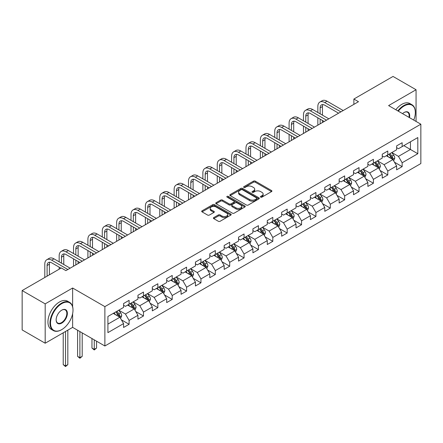 <?xml version="1.0" encoding="UTF-8"?>
<svg xmlns="http://www.w3.org/2000/svg" width="443" height="443" viewBox="0 0 443 443"><rect width="100%" height="100%" fill="white"/><g stroke="black" fill="none" stroke-linecap="round" stroke-linejoin="round"><path stroke-width="0.66" d="M260.678 197.135A0.897 0.515 0 0 0 261.946 197.135L271.553 191.586A1.279 0.736 0 0 0 271.924 191.066A1.279 0.736 0 0 0 271.553 190.545L255.273 181.148A1.279 0.736 0 0 0 253.468 181.148L243.86 186.691A0.897 0.515 0 0 0 243.595 187.057A0.897 0.515 0 0 0 243.86 187.422A0.897 0.515 0 0 0 245.123 187.422L246.369 186.708A4.092 2.365 0 0 1 252.156 186.708L253.512 187.489A4.092 2.365 0 0 1 254.708 189.161A4.092 2.365 0 0 1 253.512 190.833L252.266 191.548A0.897 0.515 0 0 0 252.006 191.913A0.897 0.515 0 0 0 252.266 192.279A0.897 0.515 0 0 0 253.534 192.279L254.775 191.559A4.092 2.365 0 0 1 260.567 191.559L261.918 192.345A4.092 2.365 0 0 1 263.12 194.017A4.092 2.365 0 0 1 261.918 195.684L260.678 196.404A0.897 0.515 0 0 0 260.418 196.77A0.897 0.515 0 0 0 260.678 197.135L260.678 196.404M213.77 217.585A1.279 0.736 0 0 0 213.399 218.106A1.279 0.736 0 0 0 213.77 218.632L218.338 221.267A1.279 0.736 0 0 0 220.143 221.267L230.814 215.104A1.279 0.736 0 0 0 231.191 214.584A1.279 0.736 0 0 0 230.814 214.063L214.539 204.666A1.279 0.736 0 0 0 212.729 204.666L202.063 210.824A1.279 0.736 0 0 0 201.687 211.35A1.279 0.736 0 0 0 202.063 211.87L207.579 215.054A1.279 0.736 0 0 0 209.384 215.054L213.952 212.418A1.279 0.736 0 0 0 214.323 211.898A1.279 0.736 0 0 0 213.952 211.372L211.217 209.794A3.422 1.977 0 0 1 210.215 208.398A3.422 1.977 0 0 1 212.324 206.571A3.422 1.977 0 0 1 216.051 207.003L226.766 213.188A3.422 1.977 0 0 1 227.768 214.584A3.422 1.977 0 0 1 225.659 216.411A3.422 1.977 0 0 1 221.932 215.979L220.143 214.949A1.279 0.736 0 0 0 218.338 214.949L213.77 217.585L213.77 218.632M72.63 288.011L45.18 303.865L22.15 290.564L22.15 329.924L45.18 343.22L72.63 327.371L104.875 345.989L104.875 306.628L72.63 288.011L72.63 306.694M416.06 121.437L416.06 89.735L388.605 105.589L420.85 124.201L104.875 306.628M416.06 89.735L393.03 76.44L353.879 99.044L353.879 104.365M22.15 290.564L61.3 267.96L65.907 270.623L358.487 101.702L353.879 99.044M246.458 205.031A1.279 0.736 0 0 0 248.268 205.031L258.939 198.868A1.279 0.736 0 0 0 259.31 198.348A1.279 0.736 0 0 0 258.939 197.827L242.659 188.43A1.279 0.736 0 0 0 240.854 188.43L230.183 194.588A1.279 0.736 0 0 0 229.806 195.114A1.279 0.736 0 0 0 230.183 195.634L246.458 205.031M227.42 197.329A0.897 0.515 0 0 1 228.328 197.456L244.857 206.997L234.209 213.149A1.279 0.736 0 0 1 232.398 213.149L216.123 203.752L220.686 201.133L220.686 200.07L216.123 202.706A1.279 0.736 0 0 0 215.747 203.232A1.279 0.736 0 0 0 216.123 203.752L216.123 202.706M220.686 201.133A1.279 0.736 0 0 1 222.497 201.133L222.497 200.07A1.279 0.736 0 0 0 220.686 200.07M222.497 200.07L229.097 203.88A1.279 0.736 0 0 0 230.908 203.88L233.937 202.135A1.279 0.736 0 0 0 234.308 201.609A1.279 0.736 0 0 0 233.937 201.089L227.065 197.124A0.897 0.515 0 0 1 226.799 196.758A0.897 0.515 0 0 1 227.353 196.277A0.897 0.515 0 0 1 228.328 196.393L244.874 205.945A1.279 0.736 0 0 1 245.25 206.466A1.279 0.736 0 0 1 244.874 206.986L244.874 205.945M104.875 345.989L420.85 163.561L420.85 124.201M121.41 319.846L129.101 324.287L129.101 320.405L137.945 315.3L137.945 319.181L143.471 315.992L143.471 312.105L152.314 306.999L152.314 310.881L157.846 307.691L157.846 303.809L166.69 298.704L166.69 302.586L172.216 299.396L172.216 295.514L181.06 290.409L181.06 294.29L186.586 291.101L186.586 287.214L195.429 282.108L195.429 285.995L200.956 282.8L200.956 278.918L209.799 273.813L209.799 277.695L215.326 274.505L215.326 270.623L224.169 265.518L224.169 269.399L229.701 266.21L229.701 262.322L238.544 257.217L238.544 261.104L244.071 257.909L244.071 254.027L252.914 248.922L252.914 252.803L258.441 249.614L258.441 245.732L267.284 240.627L267.284 244.508L272.81 241.319L272.81 237.431L281.654 232.326L281.654 236.213L287.18 233.018L287.18 229.136L296.024 224.031L296.024 227.912L301.556 224.723L301.556 220.841L310.399 215.735L310.399 219.617L315.925 216.428L315.925 212.546L324.769 207.435L324.769 211.322L330.295 208.127L330.295 204.245L339.139 199.14L339.139 203.021L344.665 199.832L344.665 195.95L353.508 190.844L353.508 194.726L359.035 191.537L359.035 187.655L367.878 182.549L367.878 186.431L373.41 183.236L373.41 179.354L382.254 174.249L382.254 178.13L387.78 174.941L387.78 171.059L396.623 165.953L396.623 169.835L402.15 166.646L402.15 162.764L417.81 153.721L417.81 137.552L410.44 141.804L410.44 149.463L417.81 153.721M129.101 324.287L123.575 327.477L123.575 323.595L107.915 332.638L107.915 316.468L123.575 307.425L123.575 303.544L129.101 300.354L129.101 304.236L137.945 299.13L137.945 295.248L143.471 292.053L143.471 295.941L152.314 290.829L152.314 286.948L157.846 283.758L157.846 287.64L166.69 282.534L166.69 278.653L172.216 275.463L172.216 279.345L181.06 274.239L181.06 270.357L186.586 267.162L186.586 271.05L195.429 265.944L195.429 262.057L200.956 258.867L200.956 262.749L209.799 257.643L209.799 253.761L215.326 250.572L215.326 254.454L224.169 249.348L224.169 245.466L229.701 242.271L229.701 246.158L238.544 241.053L238.544 237.166L244.071 233.976L244.071 237.858L252.914 232.752L252.914 228.87L258.441 225.681L258.441 229.563L267.284 224.457L267.284 220.575L272.81 217.38L272.81 221.267L281.654 216.162L281.654 212.275L287.18 209.085L287.18 212.967L296.024 207.861L296.024 203.979L301.556 200.79L301.556 204.672L310.399 199.566L310.399 195.684L315.925 192.495L315.925 196.376L324.769 191.271L324.769 187.383L330.295 184.194L330.295 188.076L339.139 182.97L339.139 179.088L344.665 175.899L344.665 179.78L353.508 174.675L353.508 170.793L359.035 167.604L359.035 171.485L367.878 166.38L367.878 162.498L373.41 159.303L373.41 163.185L382.254 158.079L382.254 154.197L387.78 151.008L387.78 154.889L396.623 149.784L396.623 145.902L402.15 142.712L402.15 146.594L417.81 137.552M127.628 305.089L134.262 308.915L125.419 314.021L118.785 310.194M123.575 305.299L125.419 306.362L129.101 304.236M125.419 314.021L129.101 320.405M134.262 308.915L137.945 315.3M141.998 296.788L148.632 300.62L139.789 305.725L133.155 301.893M137.945 297.004L139.789 298.067L143.471 295.941M139.789 305.725L143.471 312.105M148.632 300.62L152.314 306.999M156.368 288.493L163.002 292.319L154.158 297.425L147.525 293.598M152.314 288.703L154.158 289.766L157.846 287.64M154.158 297.425L157.846 303.809M163.002 292.319L166.69 298.704M170.743 280.197L177.372 284.024L168.528 289.129L161.9 285.303M166.69 280.408L168.528 281.471L172.216 279.345M168.528 289.129L172.216 295.514M177.372 284.024L181.06 290.409M185.113 271.897L191.747 275.729L182.904 280.834L176.27 277.002M181.06 272.113L182.904 273.176L186.586 271.05M182.904 280.834L186.586 287.214M191.747 275.729L195.429 282.108M199.483 263.602L206.117 267.428L197.273 272.539L190.64 268.707M195.429 263.812L197.273 264.875L200.956 262.749M197.273 272.539L200.956 278.918M206.117 267.428L209.799 273.813M213.853 255.306L220.487 259.133L211.643 264.238L205.009 260.412M209.799 255.517L211.643 256.58L215.326 254.454M211.643 264.238L215.326 270.623M220.487 259.133L224.169 265.518M228.223 247.006L234.856 250.838L226.013 255.943L219.379 252.111M224.169 247.222L226.013 248.285L229.701 246.158M226.013 255.943L229.701 262.322M234.856 250.838L238.544 257.217M242.598 238.711L249.226 242.542L240.383 247.648L233.754 243.816M238.544 238.921L240.383 239.984L244.071 237.858M240.383 247.648L244.071 254.027M249.226 242.542L252.914 248.922M256.968 230.415L263.602 234.242L254.758 239.347L248.124 235.521M252.914 230.626L254.758 231.689L258.441 229.563M254.758 239.347L258.441 245.732M263.602 234.242L267.284 240.627M271.337 222.115L277.971 225.947L269.128 231.052L262.494 227.22M267.284 222.331L269.128 223.394L272.81 221.267M269.128 231.052L272.81 237.431M277.971 225.947L281.654 232.326M285.707 213.819L292.341 217.651L283.498 222.757L276.864 218.925M281.654 214.03L283.498 215.099L287.18 212.967M283.498 222.757L287.18 229.136M292.341 217.651L296.024 224.031M300.077 205.524L306.711 209.351L297.868 214.456L291.234 210.63M296.024 205.735L297.868 206.798L301.556 204.672M297.868 214.456L301.556 220.841M306.711 209.351L310.399 215.735M314.452 197.224L321.081 201.056L312.237 206.161L305.609 202.329M310.399 197.44L312.237 198.503L315.925 196.376M312.237 206.161L315.925 212.546M321.081 201.056L324.769 207.435M328.822 188.928L335.456 192.76L326.613 197.866L319.979 194.034M324.769 189.139L326.613 190.208L330.295 188.076M326.613 197.866L330.295 204.245M335.456 192.76L339.139 199.14M343.192 180.633L349.826 184.46L340.983 189.565L334.349 185.739M339.139 180.844L340.983 181.907L344.665 179.78M340.983 189.565L344.665 195.95M349.826 184.46L353.508 190.844M357.562 172.333L364.196 176.164L355.352 181.27L348.719 177.438M353.508 172.548L355.352 173.612L359.035 171.485M355.352 181.27L359.035 187.655M364.196 176.164L367.878 182.549M371.932 164.037L378.566 167.869L369.722 172.975L363.088 169.143M367.878 164.248L369.722 165.317L373.41 163.185M369.722 172.975L373.41 179.354M378.566 167.869L382.254 174.249M386.307 155.742L392.935 159.569L384.092 164.674L377.458 160.848M382.254 155.953L384.092 157.016L387.78 154.889M384.092 164.674L387.78 171.059M392.935 159.569L396.623 165.953M403.806 145.636L410.44 149.463L398.462 156.379L391.834 152.547M396.623 147.657L398.462 148.721L402.15 146.594M398.462 156.379L402.15 162.764M45.18 303.865L45.18 343.22M107.915 324.126L119.892 317.21L113.258 313.384M119.892 317.21L123.575 323.595M394.458 162.204L402.15 166.646M380.088 170.5L387.78 174.941M365.713 178.795L373.41 183.236M351.343 187.096L359.035 191.537M336.973 195.391L344.665 199.832M322.604 203.686L330.295 208.127M308.234 211.987L315.925 216.428M293.859 220.282L301.556 224.723M279.489 228.577L287.18 233.018M265.119 236.878L272.81 241.319M250.749 245.173L258.441 249.614M236.379 253.468L244.071 257.909M222.009 261.769L229.701 266.21M207.634 270.064L215.326 274.505M193.264 278.359L200.956 282.8M178.894 286.66L186.586 291.101M164.525 294.955L172.216 299.396M150.155 303.25L157.846 307.691M135.779 311.551L143.471 315.992M72.63 327.371L72.63 313.65M261.038 197.262L261.918 196.747A4.092 2.365 0 0 0 263.12 195.081L263.12 194.017M254.708 189.161L254.708 190.224A4.092 2.365 0 0 1 253.512 191.897L252.626 192.406M271.531 191.597L255.273 182.211A1.279 0.736 0 0 0 253.468 182.211L244.215 187.55M258.939 197.827L258.939 198.868L242.659 189.493A1.279 0.736 0 0 0 240.854 189.493L230.199 195.645L230.183 194.588M256.674 198.713A0.897 0.515 0 0 0 256.94 198.348A0.897 0.515 0 0 0 256.674 197.982L242.387 189.737A0.897 0.515 0 0 0 241.125 189.737L239.813 190.49A4.092 2.365 0 0 0 238.616 192.162A4.092 2.365 0 0 0 239.813 193.835L249.581 199.472A4.092 2.365 0 0 0 255.367 199.472L256.674 198.713L256.674 199.776A0.897 0.515 0 0 0 256.94 199.411L256.94 198.348M238.616 192.162L238.616 193.226A4.092 2.365 0 0 0 239.813 194.898L239.813 193.835M256.674 199.776L255.367 200.535A4.092 2.365 0 0 1 249.581 200.535L239.813 194.898M222.497 201.133L229.097 204.943A1.279 0.736 0 0 0 230.908 204.943L233.937 203.199A1.279 0.736 0 0 0 234.308 202.672L234.308 201.609M235.947 207.839A3.422 1.977 0 0 0 239.674 208.265A3.422 1.977 0 0 0 241.784 206.438A3.422 1.977 0 0 0 240.782 205.043L237.011 202.866A1.279 0.736 0 0 0 235.2 202.866L232.171 204.611A1.279 0.736 0 0 0 231.794 205.137A1.279 0.736 0 0 0 232.171 205.657L235.947 207.839L235.947 208.902A3.422 1.977 0 0 0 239.674 209.329A3.422 1.977 0 0 0 241.784 207.501L241.784 206.438M231.794 205.137L231.794 206.2A1.279 0.736 0 0 0 232.171 206.72L232.171 205.657M235.947 208.902L232.171 206.72M227.768 214.584L227.768 215.647A3.422 1.977 0 0 1 225.659 217.474A3.422 1.977 0 0 1 221.932 217.042L220.143 216.012A1.279 0.736 0 0 0 218.338 216.012L213.786 218.637M210.215 208.398L210.215 209.461A3.422 1.977 0 0 0 211.217 210.857L211.217 209.794M213.952 211.372L213.952 212.418L211.217 210.857M230.814 214.063L230.814 215.104L214.539 205.729A1.279 0.736 0 0 0 212.729 205.729L202.08 211.881M393.666 160.831L394.763 158.068A3.45 1.993 -120 0 0 393.661 155.133L391.756 152.591M388.445 156.977L387.154 155.249M392.404 159.264L392.897 158.217A3.45 1.993 -120 0 0 391.911 156.141L390.006 153.605M389.142 154.103L391.252 156.916A1.761 1.013 60 0 1 391.573 157.453L392.897 158.217M388.904 154.242L390.804 156.778A3.45 1.993 60 0 1 391.789 158.854M317.841 112.489L317.841 106.536A9.768 5.643 60 0 1 319.863 102.062L322.166 100.733A9.768 5.643 60 0 1 327.05 101.214L343.192 110.534M319.863 102.062A9.768 5.643 60 0 1 324.747 102.543L340.888 111.863M338.585 113.192L324.747 105.201A6.512 3.76 -120 0 0 321.491 104.88A6.512 3.76 -120 0 0 320.145 107.865L320.145 113.818M322.853 104.581A6.512 3.76 -120 0 0 322.449 106.536L322.449 115.147M320.145 119.139L320.145 123.841M322.449 120.468L322.449 122.512M317.841 125.17L317.841 117.81M413.729 120.086A15.893 9.176 120 0 0 415.324 112.5A15.893 9.176 120 0 0 404.082 106.01A15.893 9.176 120 0 0 398.312 111.187M397.831 110.911A16.286 9.403 -60 0 1 403.806 105.534A16.286 9.403 -60 0 1 411.951 104.725A16.286 9.403 -60 0 1 415.324 112.184A16.286 9.403 -60 0 1 415.324 112.345M402.549 113.635A7.946 4.591 -60 0 1 404.082 112.5L404.082 112.5A7.946 4.591 -60 0 1 409.487 117.644M395.804 109.742A16.286 9.403 -60 0 1 401.779 104.365A16.286 9.403 -60 0 1 409.925 103.557L411.951 104.725M408.989 117.351A7.559 4.364 120 0 0 407.588 112.284A7.559 4.364 120 0 0 403.944 112.583M61.488 329.764L61.76 329.603A15.893 9.176 120 0 0 73.001 310.139A15.893 9.176 120 0 0 61.76 303.649A15.893 9.176 120 0 0 50.524 323.119A15.893 9.176 120 0 0 61.76 329.603L61.488 329.764A16.286 9.403 -60 0 1 53.343 330.572A16.286 9.403 -60 0 1 50.845 317.52A16.286 9.403 -60 0 1 61.488 303.173A16.286 9.403 -60 0 1 69.629 302.364A16.286 9.403 -60 0 1 73.001 309.818A16.286 9.403 -60 0 1 73.001 309.978M61.76 323.119A7.946 4.591 -60 0 1 56.145 319.874A7.946 4.591 -60 0 1 61.76 310.139L61.76 310.139A7.946 4.591 -60 0 1 67.38 313.384A7.946 4.591 -60 0 1 61.76 323.119M56.145 319.708A7.559 4.364 120 0 0 57.706 323.013A7.559 4.364 120 0 0 61.488 322.637A7.559 4.364 120 0 0 66.422 315.981A7.559 4.364 120 0 0 65.265 309.923A7.559 4.364 120 0 0 61.621 310.222M53.343 330.572L51.316 329.398A16.286 9.403 -60 0 1 48.819 316.352A16.286 9.403 -60 0 1 59.462 301.999A16.286 9.403 -60 0 1 67.602 301.196L69.629 302.364M379.297 169.126L380.387 166.369A3.45 1.993 -120 0 0 379.291 163.428L377.386 160.887M374.075 165.272L372.779 163.55M378.034 167.559L378.527 166.513A3.45 1.993 -120 0 0 377.536 164.436L375.636 161.9M374.772 162.398L376.882 165.217A1.761 1.013 60 0 1 377.203 165.748L378.527 166.513M374.529 162.537L376.434 165.078A3.45 1.993 60 0 1 377.419 167.155M364.921 177.427L366.018 174.664A3.45 1.993 -120 0 0 364.916 171.723L363.016 169.187M359.699 173.567L358.409 171.845M363.659 175.854L364.157 174.813A3.45 1.993 -120 0 0 363.166 172.737L361.266 170.195M360.403 170.693L362.512 173.512A1.761 1.013 60 0 1 362.828 174.044L364.157 174.813M360.159 170.837L362.064 173.374A3.45 1.993 60 0 1 363.05 175.45M303.472 120.789L303.472 114.831A9.768 5.643 60 0 1 305.493 110.357L307.796 109.028A9.768 5.643 60 0 1 312.68 109.51L328.822 118.829M305.493 110.357A9.768 5.643 60 0 1 310.377 110.839L326.519 120.158M324.215 121.487L310.377 113.502A6.512 3.76 -120 0 0 307.121 113.175A6.512 3.76 -120 0 0 305.77 116.16L305.77 122.118M308.483 112.876A6.512 3.76 -120 0 0 308.073 114.831L308.073 123.447M305.77 127.434L305.77 132.136M308.073 128.763L308.073 130.807M303.472 133.465L303.472 126.105M289.096 129.085L289.096 123.126A9.768 5.643 60 0 1 291.123 118.652L293.427 117.323A9.768 5.643 60 0 1 298.311 117.81L314.452 127.124M291.123 118.652A9.768 5.643 60 0 1 296.007 119.139L312.149 128.459M309.845 129.788L296.007 121.797A6.512 3.76 -120 0 0 292.751 121.476A6.512 3.76 -120 0 0 291.4 124.455L291.4 130.414M294.113 121.177A6.512 3.76 -120 0 0 293.703 123.126L293.703 131.743M291.4 135.73L291.4 140.431M293.703 137.064L293.703 139.102M289.096 141.766L289.096 134.401M350.551 185.722L351.648 182.959A3.45 1.993 -120 0 0 350.546 180.019L348.647 177.482M345.33 181.868L344.039 180.14M349.289 184.155L349.782 183.109A3.45 1.993 -120 0 0 348.796 181.032L346.897 178.496M346.027 178.994L348.137 181.807A1.761 1.013 60 0 1 348.458 182.344L349.782 183.109M345.789 179.133L347.689 181.669A3.45 1.993 60 0 1 348.68 183.745M336.182 194.017L337.278 191.26A3.45 1.993 -120 0 0 336.176 188.319L334.277 185.778M330.96 190.163L329.67 188.441M334.919 192.45L335.412 191.404A3.45 1.993 -120 0 0 334.426 189.327L332.521 186.791M331.657 187.289L333.767 190.108A1.761 1.013 60 0 1 334.088 190.64L335.412 191.404M331.419 187.428L333.319 189.969A3.45 1.993 60 0 1 334.31 192.046M321.812 202.318L322.908 199.555A3.45 1.993 -120 0 0 321.806 196.614L319.901 194.078M316.59 198.458L315.3 196.736M320.549 200.745L321.042 199.704A3.45 1.993 -120 0 0 320.056 197.628L318.152 195.086M317.288 195.584L319.397 198.403A1.761 1.013 60 0 1 319.719 198.935L321.042 199.704M317.05 195.728L318.949 198.265A3.45 1.993 60 0 1 319.935 200.341M274.726 137.38L274.726 131.427A9.768 5.643 60 0 1 276.753 126.953L279.057 125.624A9.768 5.643 60 0 1 283.941 126.105L300.077 135.425M276.753 126.953A9.768 5.643 60 0 1 281.637 127.434L297.774 136.754M295.475 138.083L281.637 130.092A6.512 3.76 -120 0 0 278.381 129.771A6.512 3.76 -120 0 0 277.03 132.756L277.03 138.709M279.743 129.472A6.512 3.76 -120 0 0 279.334 131.427L279.334 140.038M277.03 144.03L277.03 148.732M279.334 145.359L279.334 147.403M274.726 150.061L274.726 142.701M260.357 145.681L260.357 139.722A9.768 5.643 60 0 1 262.378 135.248L264.681 133.919A9.768 5.643 60 0 1 269.571 134.401L285.707 143.72M262.378 135.248A9.768 5.643 60 0 1 267.267 135.73L283.404 145.049M281.1 146.378L267.267 138.393A6.512 3.76 -120 0 0 264.011 138.066A6.512 3.76 -120 0 0 262.66 141.051L262.66 147.01M265.368 137.767A6.512 3.76 -120 0 0 264.964 139.722L264.964 148.339M262.66 152.326L262.66 157.027M264.964 153.655L264.964 155.698M260.357 158.356L260.357 150.997M245.987 153.976L245.987 148.017A9.768 5.643 60 0 1 248.008 143.543L250.312 142.214A9.768 5.643 60 0 1 255.196 142.701L271.337 152.015M248.008 143.543A9.768 5.643 60 0 1 252.898 144.03L269.034 153.35M266.73 154.679L252.898 146.688A6.512 3.76 -120 0 0 249.636 146.367A6.512 3.76 -120 0 0 248.29 149.346L248.29 155.305M250.998 146.063A6.512 3.76 -120 0 0 250.594 148.017L250.594 156.634M248.29 160.621L248.29 165.322M250.594 161.955L250.594 163.993M245.987 166.657L245.987 159.292M231.617 162.271L231.617 156.313A9.768 5.643 60 0 1 233.638 151.844L235.942 150.515A9.768 5.643 60 0 1 240.826 150.997L256.968 160.316M233.638 151.844A9.768 5.643 60 0 1 238.522 152.326L254.664 161.645M252.36 162.974L238.522 154.984A6.512 3.76 -120 0 0 235.266 154.662A6.512 3.76 -120 0 0 233.921 157.647L233.921 163.6M236.628 154.363A6.512 3.76 -120 0 0 236.219 156.313L236.219 164.929M233.921 168.921L233.921 173.623M236.219 170.25L236.219 172.294M231.617 174.952L231.617 167.592M217.242 170.566L217.242 164.613A9.768 5.643 60 0 1 219.268 160.139L221.572 158.81A9.768 5.643 60 0 1 226.456 159.292L242.598 168.611M219.268 160.139A9.768 5.643 60 0 1 224.152 160.621L240.294 169.94M237.991 171.269L224.152 163.284A6.512 3.76 -120 0 0 220.896 162.958A6.512 3.76 -120 0 0 219.545 165.942L219.545 171.901M222.259 162.659A6.512 3.76 -120 0 0 221.849 164.613L221.849 173.23M219.545 177.217L219.545 181.918M221.849 178.546L221.849 180.589M217.242 183.247L217.242 175.888M202.872 178.867L202.872 172.908A9.768 5.643 60 0 1 204.899 168.434L207.202 167.105A9.768 5.643 60 0 1 212.086 167.592L228.223 176.907M204.899 168.434A9.768 5.643 60 0 1 209.783 168.921L225.924 178.236M223.621 179.57L209.783 171.579A6.512 3.76 -120 0 0 206.527 171.258A6.512 3.76 -120 0 0 205.175 174.237L205.175 180.196M207.889 170.954A6.512 3.76 -120 0 0 207.479 172.908L207.479 181.525M205.175 185.512L205.175 190.213M207.479 186.846L207.479 188.884M202.872 191.548L202.872 184.183M188.502 187.162L188.502 181.204A9.768 5.643 60 0 1 190.523 176.735L192.827 175.406A9.768 5.643 60 0 1 197.716 175.888L213.853 185.207M190.523 176.735A9.768 5.643 60 0 1 195.413 177.217L211.549 186.536M209.246 187.865L195.413 179.875A6.512 3.76 -120 0 0 192.157 179.553A6.512 3.76 -120 0 0 190.806 182.538L190.806 188.491M193.513 179.254A6.512 3.76 -120 0 0 193.109 181.204L193.109 189.82M190.806 193.812L190.806 198.514M193.109 195.141L193.109 197.185M188.502 199.843L188.502 192.483M174.132 195.457L174.132 189.504A9.768 5.643 60 0 1 176.153 185.03L178.457 183.701A9.768 5.643 60 0 1 183.341 184.183L199.483 193.502M176.153 185.03A9.768 5.643 60 0 1 181.043 185.512L197.179 194.831M194.876 196.16L181.043 188.175A6.512 3.76 -120 0 0 177.781 187.849A6.512 3.76 -120 0 0 176.436 190.833L176.436 196.792M179.144 187.55A6.512 3.76 -120 0 0 178.739 189.504L178.739 198.121M176.436 202.108L176.436 206.809M178.739 203.437L178.739 205.48M174.132 208.138L174.132 200.779M159.762 203.758L159.762 197.799A9.768 5.643 60 0 1 161.784 193.325L164.087 191.996A9.768 5.643 60 0 1 168.971 192.483L185.113 201.798M161.784 193.325A9.768 5.643 60 0 1 166.668 193.812L182.809 203.127M180.506 204.461L166.668 196.47A6.512 3.76 -120 0 0 163.412 196.149A6.512 3.76 -120 0 0 162.066 199.129L162.066 205.087M164.774 195.845A6.512 3.76 -120 0 0 164.364 197.799L164.364 206.416M162.066 210.403L162.066 215.104M164.364 211.732L164.364 213.775M159.762 216.439L159.762 209.074M145.387 212.053L145.387 206.095A9.768 5.643 60 0 1 147.414 201.626L149.717 200.297A9.768 5.643 60 0 1 154.601 200.779L170.743 210.098M147.414 201.626A9.768 5.643 60 0 1 152.298 202.108L168.44 211.427M166.136 212.756L152.298 204.766A6.512 3.76 -120 0 0 149.042 204.444A6.512 3.76 -120 0 0 147.691 207.429L147.691 213.382M150.404 204.145A6.512 3.76 -120 0 0 149.994 206.095L149.994 214.711M147.691 218.704L147.691 223.405M149.994 220.033L149.994 222.076M145.387 224.734L145.387 217.375M131.017 220.348L131.017 214.395A9.768 5.643 60 0 1 133.044 209.921L135.348 208.592A9.768 5.643 60 0 1 140.232 209.074L156.368 218.393M133.044 209.921A9.768 5.643 60 0 1 137.928 210.403L154.07 219.722M151.766 221.051L137.928 213.066A6.512 3.76 -120 0 0 134.672 212.74A6.512 3.76 -120 0 0 133.321 215.724L133.321 221.683M136.034 212.441A6.512 3.76 -120 0 0 135.624 214.395L135.624 223.012M133.321 226.999L133.321 231.7M135.624 228.328L135.624 230.371M131.017 233.029L131.017 225.67M116.647 228.649L116.647 222.691A9.768 5.643 60 0 1 118.674 218.216L120.972 216.887A9.768 5.643 60 0 1 125.862 217.375L141.998 226.689M118.674 218.216A9.768 5.643 60 0 1 123.558 218.704L139.695 228.018M137.391 229.352L123.558 221.362A6.512 3.76 -120 0 0 120.302 221.04A6.512 3.76 -120 0 0 118.951 224.02L118.951 229.978M121.664 220.736A6.512 3.76 -120 0 0 121.255 222.691L121.255 231.307M118.951 235.294L118.951 239.995M121.255 236.623L121.255 238.666M116.647 241.324L116.647 233.965M102.278 236.944L102.278 230.986A9.768 5.643 60 0 1 104.299 226.517L106.602 225.182A9.768 5.643 60 0 1 111.486 225.67L127.628 234.989M104.299 226.517A9.768 5.643 60 0 1 109.188 226.999L125.325 236.318M123.021 237.647L109.188 229.657A6.512 3.76 -120 0 0 105.927 229.336A6.512 3.76 -120 0 0 104.581 232.315L104.581 238.273M107.289 229.037A6.512 3.76 -120 0 0 106.885 230.986L106.885 239.602M104.581 243.595L104.581 248.296M106.885 244.924L106.885 246.967M102.278 249.625L102.278 242.266M87.908 245.239L87.908 239.286A9.768 5.643 60 0 1 89.929 234.812L92.233 233.483A9.768 5.643 60 0 1 97.117 233.965L113.258 243.285M89.929 234.812A9.768 5.643 60 0 1 94.813 235.294L110.955 244.614M108.651 245.943L94.813 237.957A6.512 3.76 -120 0 0 91.557 237.631A6.512 3.76 -120 0 0 90.211 240.615L90.211 246.574M92.919 237.332A6.512 3.76 -120 0 0 92.509 239.286L92.509 247.903M90.211 251.89L90.211 256.591M92.509 253.219L92.509 255.262M87.908 257.92L87.908 250.561M73.532 253.54L73.532 247.582A9.768 5.643 60 0 1 75.559 243.107L77.863 241.778A9.768 5.643 60 0 1 82.747 242.266L98.889 251.58M75.559 243.107A9.768 5.643 60 0 1 80.443 243.595L96.585 252.909M94.281 254.238L80.443 246.253A6.512 3.76 -120 0 0 77.187 245.931A6.512 3.76 -120 0 0 75.836 248.911L75.836 254.869M78.549 245.627A6.512 3.76 -120 0 0 78.14 247.582L78.14 256.198M75.836 260.185L75.836 264.886M78.14 261.514L78.14 263.557M73.532 266.215L73.532 258.856M59.163 261.835L59.163 255.877A9.768 5.643 60 0 1 61.189 251.408L63.493 250.073A9.768 5.643 60 0 1 68.377 250.561L84.513 259.88M61.189 251.408A9.768 5.643 60 0 1 66.073 251.89L82.215 261.209M79.912 262.538L66.073 254.548A6.512 3.76 -120 0 0 62.817 254.227A6.512 3.76 -120 0 0 61.466 257.206L61.466 263.164M64.18 253.928A6.512 3.76 -120 0 0 63.77 255.877L63.77 264.493M59.163 269.194L59.163 267.151M44.793 277.495L44.793 264.178A9.768 5.643 60 0 1 46.82 259.703L49.118 258.374A9.768 5.643 60 0 1 54.007 258.856L70.144 268.176M46.82 259.703A9.768 5.643 60 0 1 51.704 260.185L67.84 269.505M60.935 268.176L51.704 262.849A6.512 3.76 -120 0 0 48.448 262.522A6.512 3.76 -120 0 0 47.096 265.507L47.096 276.161M49.81 262.223A6.512 3.76 -120 0 0 49.4 264.178L49.4 274.832M307.442 210.613L308.533 207.85A3.45 1.993 -120 0 0 307.436 204.91L305.532 202.373M302.22 206.759L300.924 205.031M306.179 209.046L306.672 208A3.45 1.993 -120 0 0 305.681 205.923L303.782 203.387M302.918 203.885L305.028 206.698A1.761 1.013 60 0 1 305.349 207.235L306.672 208M302.674 204.024L304.579 206.56A3.45 1.993 60 0 1 305.565 208.636M293.067 218.908L294.163 216.151A3.45 1.993 -120 0 0 293.061 213.21L291.162 210.669M287.845 215.054L286.555 213.332M291.804 217.341L292.302 216.295A3.45 1.993 -120 0 0 291.311 214.218L289.412 211.682M288.548 212.18L290.658 214.999A1.761 1.013 60 0 1 290.973 215.531L292.302 216.295M288.304 212.319L290.209 214.861A3.45 1.993 60 0 1 291.195 216.937M278.697 227.209L279.793 224.446A3.45 1.993 -120 0 0 278.691 221.506L276.792 218.969M273.475 223.35L272.185 221.627M277.434 225.637L277.933 224.595A3.45 1.993 -120 0 0 276.941 222.519L275.042 219.977M274.178 220.476L276.282 223.294A1.761 1.013 60 0 1 276.604 223.826L277.933 224.595M273.935 220.614L275.834 223.156A3.45 1.993 60 0 1 276.825 225.232M264.327 235.504L265.423 232.741A3.45 1.993 -120 0 0 264.321 229.801L262.422 227.265M259.105 231.65L257.815 229.923M263.064 233.932L263.557 232.891A3.45 1.993 -120 0 0 262.572 230.814L260.672 228.278M259.803 228.776L261.913 231.589A1.761 1.013 60 0 1 262.234 232.126L263.557 232.891M259.565 228.915L261.464 231.451A3.45 1.993 60 0 1 262.455 233.527M249.957 243.8L251.054 241.042A3.45 1.993 -120 0 0 249.952 238.101L248.047 235.56M244.735 239.945L243.445 238.223M248.695 242.232L249.187 241.186A3.45 1.993 -120 0 0 248.202 239.109L246.297 236.573M245.433 237.071L247.543 239.89A1.761 1.013 60 0 1 247.864 240.422L249.187 241.186M245.195 237.21L247.094 239.746A3.45 1.993 60 0 1 248.086 241.823M235.587 252.095L236.684 249.337A3.45 1.993 -120 0 0 235.582 246.397L233.677 243.86M230.366 248.241L229.07 246.518M234.325 250.528L234.818 249.487A3.45 1.993 -120 0 0 233.826 247.41L231.927 244.868M231.063 245.367L233.173 248.185A1.761 1.013 60 0 1 233.494 248.717L234.818 249.487M230.82 245.505L232.725 248.047A3.45 1.993 60 0 1 233.71 250.123M221.212 260.395L222.308 257.632A3.45 1.993 -120 0 0 221.207 254.692L219.307 252.156M215.99 256.541L214.7 254.814M219.955 258.823L220.448 257.782A3.45 1.993 -120 0 0 219.457 255.705L217.557 253.169M216.693 253.667L218.803 256.48A1.761 1.013 60 0 1 219.119 257.018L220.448 257.782M216.45 253.806L218.355 256.342A3.45 1.993 60 0 1 219.34 258.419M206.842 268.691L207.939 265.933A3.45 1.993 -120 0 0 206.837 262.992L204.937 260.451M201.62 264.836L200.33 263.114M205.58 267.123L206.078 266.077A3.45 1.993 -120 0 0 205.087 264L203.187 261.464M202.324 261.963L204.428 264.776A1.761 1.013 60 0 1 204.749 265.313L206.078 266.077M202.08 262.101L203.979 264.637A3.45 1.993 60 0 1 204.971 266.714M192.472 276.986L193.569 274.228A3.45 1.993 -120 0 0 192.467 271.288L190.568 268.751M187.251 273.132L185.96 271.409M191.21 275.419L191.703 274.372A3.45 1.993 -120 0 0 190.717 272.301L188.818 269.759M187.948 270.258L190.058 273.076A1.761 1.013 60 0 1 190.379 273.608L191.703 274.372M187.71 270.396L189.61 272.938A3.45 1.993 60 0 1 190.601 275.014M178.103 285.286L179.199 282.523A3.45 1.993 -120 0 0 178.097 279.583L176.192 277.047M172.881 281.432L171.591 279.705M176.84 283.714L177.333 282.673A3.45 1.993 -120 0 0 176.347 280.596L174.442 278.054M173.578 278.558L175.688 281.371A1.761 1.013 60 0 1 176.009 281.909L177.333 282.673M173.34 278.697L175.24 281.233A3.45 1.993 60 0 1 176.231 283.31M163.733 293.582L164.829 290.824A3.45 1.993 -120 0 0 163.727 287.884L161.822 285.342M158.511 289.728L157.215 288.005M162.47 292.015L162.963 290.968A3.45 1.993 -120 0 0 161.977 288.891L160.073 286.355M159.209 286.854L161.318 289.667A1.761 1.013 60 0 1 161.64 290.204L162.963 290.968M158.971 286.992L160.87 289.528A3.45 1.993 60 0 1 161.856 291.605M149.357 301.877L150.454 299.119A3.45 1.993 -120 0 0 149.352 296.179L147.453 293.643M144.136 298.023L142.845 296.301M148.1 300.31L148.593 299.263A3.45 1.993 -120 0 0 147.602 297.187L145.703 294.65M144.839 295.149L146.949 297.967A1.761 1.013 60 0 1 147.264 298.499L148.593 299.263M144.595 295.287L146.5 297.829A3.45 1.993 60 0 1 147.486 299.905M94.265 339.859L94.265 349.377L96.563 348.048L96.563 341.188M96.563 348.048L94.265 349.964L91.961 348.048L91.961 338.53M91.961 348.048L94.265 349.377L94.265 349.964M134.988 310.178L136.084 307.414A3.45 1.993 -120 0 0 134.982 304.474L133.083 301.938M129.766 306.323L128.476 304.596M133.725 308.605L134.223 307.564A3.45 1.993 -120 0 0 133.232 305.487L131.333 302.946M130.469 303.449L132.573 306.263A1.761 1.013 60 0 1 132.894 306.8L134.223 307.564M130.225 303.588L132.125 306.124A3.45 1.993 60 0 1 133.116 308.201M79.89 331.563L79.89 357.678L82.193 356.349L82.193 332.892M82.193 356.349L79.89 358.26L77.586 356.349L77.586 330.234M77.586 356.349L79.89 357.678L79.89 358.26M120.618 318.473L121.714 315.715A3.45 1.993 -120 0 0 120.612 312.775L118.713 310.233M115.396 314.619L114.106 312.896M119.355 316.906L119.848 315.859A3.45 1.993 -120 0 0 118.862 313.782L116.963 311.246M116.094 311.745L118.203 314.558A1.761 1.013 60 0 1 118.525 315.095L119.848 315.859M115.856 311.883L117.755 314.419A3.45 1.993 60 0 1 118.746 316.496M65.52 331.475L65.52 365.973L67.823 364.644L67.823 330.146M67.823 364.644L65.52 366.56L63.216 364.644L63.216 332.809M63.216 364.644L65.52 365.973L65.52 366.56M261.918 196.747L261.918 195.684M252.266 192.279L252.266 191.548M253.512 191.897L253.512 190.833M243.86 187.422L243.86 186.691M253.468 182.211L253.468 181.148M255.273 182.211L255.273 181.148M271.553 191.586L271.553 190.545M240.854 189.493L240.854 188.43M242.659 189.493L242.659 188.43M249.581 200.535L249.581 199.472M255.367 200.535L255.367 199.472M229.097 204.943L229.097 203.88M230.908 204.943L230.908 203.88M233.937 203.199L233.937 202.135M228.328 197.456L228.328 196.393M218.338 216.012L218.338 214.949M220.143 216.012L220.143 214.949M221.932 217.042L221.932 215.979M202.063 211.87L202.063 210.824M212.729 205.729L212.729 204.666M214.539 205.729L214.539 204.666M392.598 159.375L394.741 158.134M391.911 156.141L393.661 155.133M389.452 157.558L390.804 156.778M327.05 101.214L324.747 102.543M322.449 106.536L320.145 107.865M378.228 167.67L380.365 166.435M377.536 164.436L379.291 163.428M375.083 165.854L376.434 165.078M363.853 175.965L365.996 174.73M363.166 172.737L364.916 171.723M360.713 174.154L362.064 173.374M312.68 109.51L310.377 110.839M308.073 114.831L305.77 116.16M298.311 117.81L296.007 119.139M293.703 123.126L291.4 124.455M349.483 184.266L351.626 183.025M348.796 181.032L350.546 180.019M346.343 182.45L347.689 181.669M335.113 192.561L337.256 191.326M334.426 189.327L336.176 188.319M331.968 190.745L333.319 189.969M320.743 200.856L322.886 199.621M320.056 197.628L321.806 196.614M317.598 199.045L318.949 198.265M283.941 126.105L281.637 127.434M279.334 131.427L277.03 132.756M269.571 134.401L267.267 135.73M264.964 139.722L262.66 141.051M255.196 142.701L252.898 144.03M250.594 148.017L248.29 149.346M240.826 150.997L238.522 152.326M236.219 156.313L233.921 157.647M226.456 159.292L224.152 160.621M221.849 164.613L219.545 165.942M212.086 167.592L209.783 168.921M207.479 172.908L205.175 174.237M197.716 175.888L195.413 177.217M193.109 181.204L190.806 182.538M183.341 184.183L181.043 185.512M178.739 189.504L176.436 190.833M168.971 192.483L166.668 193.812M164.364 197.799L162.066 199.129M154.601 200.779L152.298 202.108M149.994 206.095L147.691 207.429M140.232 209.074L137.928 210.403M135.624 214.395L133.321 215.724M125.862 217.375L123.558 218.704M121.255 222.691L118.951 224.02M111.486 225.67L109.188 226.999M106.885 230.986L104.581 232.315M97.117 233.965L94.813 235.294M92.509 239.286L90.211 240.615M82.747 242.266L80.443 243.595M78.14 247.582L75.836 248.911M68.377 250.561L66.073 251.89M63.77 255.877L61.466 257.206M54.007 258.856L51.704 260.185M49.4 264.178L47.096 265.507M306.373 209.157L308.511 207.917M305.681 205.923L307.436 204.91M303.228 207.341L304.579 206.56M291.998 217.452L294.141 216.217M291.311 214.218L293.061 213.21M288.858 215.636L290.209 214.861M277.628 225.747L279.771 224.512M276.941 222.519L278.691 221.506M274.488 223.936L275.834 223.156M263.258 234.048L265.401 232.808M262.572 230.814L264.321 229.801M260.113 232.232L261.464 231.451M248.888 242.343L251.031 241.108M248.202 239.109L249.952 238.101M245.743 240.527L247.094 239.746M234.519 250.638L236.656 249.403M233.826 247.41L235.582 246.397M231.373 248.828L232.725 248.047M220.143 258.939L222.286 257.699M219.457 255.705L221.207 254.692M217.004 257.123L218.355 256.342M205.774 267.234L207.917 265.999M205.087 264L206.837 262.992M202.634 265.418L203.979 264.637M191.404 275.529L193.547 274.295M190.717 272.301L192.467 271.288M188.258 273.719L189.61 272.938M177.034 283.83L179.177 282.59M176.347 280.596L178.097 279.583M173.889 282.014L175.24 281.233M162.664 292.125L164.802 290.89M161.977 288.891L163.727 287.884M159.519 290.309L160.87 289.528M148.289 300.42L150.432 299.186M147.602 297.187L149.352 296.179M145.149 298.61L146.5 297.829M133.919 308.721L136.062 307.481M133.232 305.487L134.982 304.474M130.779 306.905L132.125 306.124M119.549 317.016L121.692 315.781M118.862 313.782L120.612 312.775M116.404 315.2L117.755 314.419M415.324 112.5L415.324 112.184M73.001 310.139L73.001 309.818"/></g></svg>
